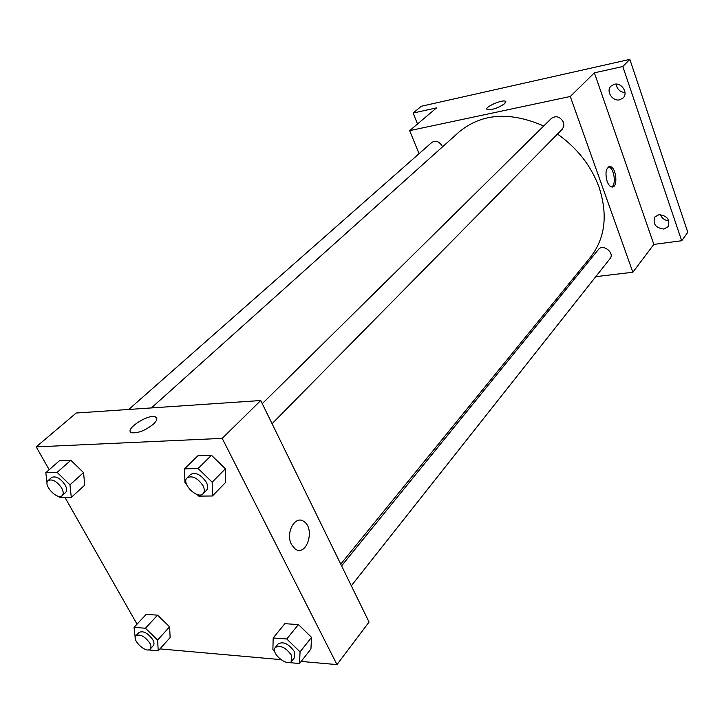 <?xml version="1.0" encoding="UTF-8"?>
<svg xmlns="http://www.w3.org/2000/svg" width="724" height="724" viewBox="0 0 724 724"><rect width="100%" height="100%" fill="white"/><g stroke="black" fill="none" stroke-linecap="round" stroke-linejoin="round"><path stroke-width="1.09" d="M660.406 214.585C661.935 218.34 664.759 220.422 668.858 220.829M616.16 84.093C616.975 89.152 619.934 91.993 625.011 92.618M417.531 123.967L413.123 113.062L421.323 106.256L629.844 59.395L687.8 232.314L681.682 240.748L653.853 244.404L594.377 72.825L622.812 66.517L629.844 59.395M413.123 113.062L436.563 107.858L409.657 130.637L570.286 96.491L594.377 72.825M504.8 103.586C498.031 108.12 492.148 110.084 487.152 109.496C483.587 107.46 502.89 98.944 505.569 101.369L504.8 103.586M614.368 84.255C621.572 82.31 628.45 92.944 623.21 97.876L619.69 99.803C612.45 101.686 605.644 91.007 610.975 86.102L614.368 84.255M658.976 214.657C667.256 215.707 670.297 219.716 668.098 226.703L663.899 229.055C655.591 227.951 652.586 223.915 654.885 216.938L658.976 214.657M622.812 66.517L681.682 240.748M570.286 96.491L632.857 272.242L653.853 244.404M632.857 272.242L595.789 276.649M574.313 279.202L572.413 279.428M340.723 564.123L590.522 257.165C605.183 238.241 608.033 214.919 599.065 187.208C591.083 165.715 577.218 148.004 557.48 134.067M543.706 126.021C509.986 111.297 481.804 113.27 459.134 131.931L151.388 407.929M419.042 153.705L409.657 130.637M272.079 423.712L562.367 129.107L563.887 126.076L563.516 122.401C560.295 116.736 556.322 115.351 551.579 118.247L262.278 403.666M442.545 146.818L442.464 146.61C439.531 141.551 436.029 140.121 431.947 142.329L128.782 409.458M341.574 565.851L598.449 249.472C602.902 243.4 615.029 252.911 610.061 258.595L351.321 585.779M607.074 181.281C604.974 172.746 605.934 167.832 609.97 166.538C616.341 166.674 618.368 188.186 611.898 186.991C609.979 186.638 608.377 184.738 607.074 181.281M608.54 166.864C613.934 167.38 616.64 184.71 611.689 186.955M487.152 109.496C483.587 107.46 502.89 98.953 505.569 101.378L505.841 101.704M49.187 469.722L36.2 446.88L76.192 413.024L260.74 400.526L369.059 622.061L336.977 664.605L301.175 661.428M36.2 446.88L222.214 438.373L260.74 400.526M153.388 424.155C145.506 430.373 138.393 433.242 132.04 432.771C122.917 430.635 147.298 413.902 155.135 416.798C157.886 417.902 157.307 420.354 153.388 424.155M146.194 614.386L157.56 615.147L169.615 626.83L170.122 637.582L169.615 626.83L157.56 615.147L146.194 614.386L134.04 627.364L145.433 628.233L157.615 640.034L158.221 650.795L148.221 649.899M197.896 455.767L211.471 455.287L225.381 468.808L225.481 482.573L225.381 468.808L211.471 455.287L197.896 455.767L184.484 468.871L198.095 468.5L212.177 482.175L212.394 495.985L198.783 496.121L197.055 494.447M137.026 624.169L64.961 497.451M280.867 659.627L159.932 648.894M222.214 438.373L336.977 664.605M59.54 460.672L70.834 460.274L83.541 472.6L84.753 485.134L83.541 472.6L70.834 460.274L59.54 460.672L45.811 472.672L57.115 472.365L69.957 484.818L71.296 497.388L59.974 497.506L58.744 496.311M284.876 623.681L298.415 624.586L311.546 637.337L310.931 648.976L311.546 637.337L298.415 624.586L284.876 623.681L273.183 637.953L286.767 638.984L300.053 651.881L299.537 663.528L288.74 662.551M291.51 544.539C285.166 533.081 295.139 514.755 303.827 521.47C315.682 528.583 306.469 557.724 294.994 548.819L291.51 544.539C285.166 533.081 295.139 514.755 303.827 521.47C315.682 528.583 306.46 557.724 294.994 548.819M132.04 432.771C122.917 430.644 147.298 413.902 155.135 416.807L156.665 417.902M274.704 651.392L272.885 649.618L273.183 637.953M286.568 662.36L285.808 662.161M291.654 661.22L294.568 657.546L294.234 651.392C288.632 643.745 283.292 641.238 278.224 643.862L275.274 647.5C270.242 652.912 287.437 667.329 291.654 661.22L291.32 655.066C285.69 647.401 280.342 644.876 275.274 647.5M286.767 638.984L298.415 624.586M300.053 651.881L311.546 637.337M299.537 663.528L310.931 648.976M135.316 638.622L134.04 627.364M150.257 649.003L153.289 645.672C154.366 644.324 154.185 642.306 152.746 639.627C147.787 632.957 143.216 630.559 139.035 632.432L135.967 635.735C131.415 639.98 146.411 653.908 150.257 649.003C151.343 647.663 151.153 645.645 149.705 642.966C144.728 636.278 140.157 633.871 135.967 635.735M145.433 628.233L157.56 615.147M157.615 640.034L169.615 626.83M158.221 650.795L170.122 637.582M186.475 484.166L184.946 482.682L184.484 468.871M203.136 493.678L206.467 490.293C208.087 488.438 208.041 485.768 206.34 482.284C200.991 474.564 195.706 471.967 190.502 474.482L187.118 477.822C180.837 483.297 197.67 499.949 203.136 493.678C204.747 491.831 204.693 489.162 202.992 485.668C197.616 477.931 192.322 475.315 187.118 477.822M198.095 468.5L211.471 455.287M212.177 482.175L225.381 468.808M212.394 495.985L225.481 482.573M47.06 482.999L45.811 472.672M62.164 495.605L65.594 492.51C67.106 490.899 66.952 488.365 65.115 484.908C60.345 478.193 55.829 475.722 51.576 477.487L48.11 480.546C42.635 484.754 57.395 500.556 62.164 495.605C63.685 493.994 63.513 491.46 61.676 488.003C56.879 481.27 52.363 478.781 48.11 480.546M57.115 472.365L70.834 460.274M69.957 484.818L83.541 472.6M71.296 497.388L84.753 485.134M608.757 166.755L609.97 166.538"/></g></svg>

